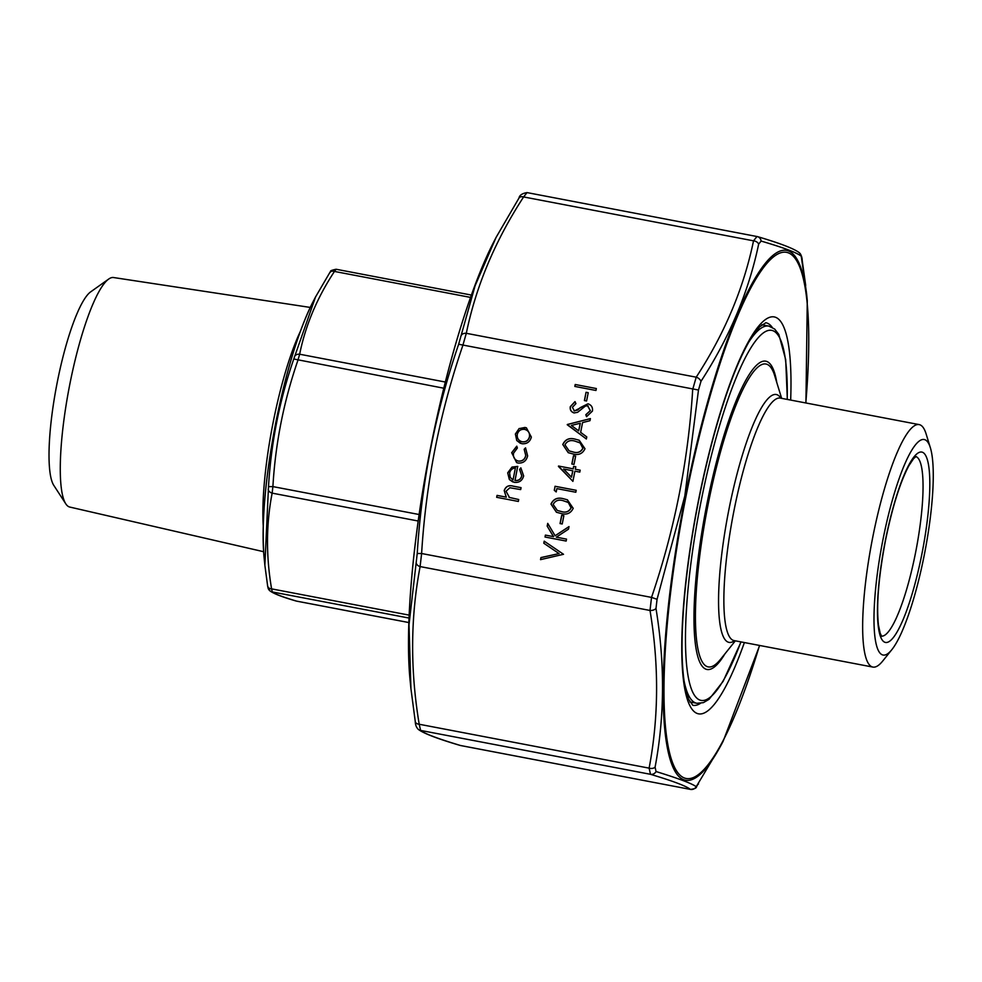<?xml version="1.0" encoding="UTF-8"?>
<svg xmlns="http://www.w3.org/2000/svg" width="982" height="982" viewBox="0 0 982 982"><rect width="100%" height="100%" fill="white"/><g stroke="black" fill="none" stroke-linecap="round" stroke-linejoin="round"><path stroke-width="1.47" d="M310.238 307.427L113.581 277.538A116.833 23.151 100.8 0 0 108.695 279.06L90.7 291.838A100.569 19.935 100.8 0 0 56.612 385.607A100.569 19.935 100.8 0 0 53.764 485.329L65.794 503.84A116.833 23.151 100.8 0 0 69.771 507.056L263.606 551.7M108.695 279.06A116.833 23.151 100.8 0 0 69.096 387.988A116.833 23.151 100.8 0 0 65.794 503.84M470.55 297.411L334.457 271.437A5.487 3.744 -147 0 0 329.829 272.517C332.014 271.449 327.362 271.093 336.139 269.252L334.457 271.437C317.039 297.914 305.439 325.508 299.657 354.22L297.89 360.369C283.749 401.331 275.414 443.41 272.898 486.606L272.149 493.136C266.147 523.934 265.962 555.849 271.597 588.869L272.296 591.95C274.555 593.889 282.62 596.946 296.515 601.107L295.999 600.984A5.487 5.18 -73.2 0 0 296.515 601.107L408.868 622.551M409.15 615.125L271.597 588.869A5.487 3.486 170.6 0 1 267.669 586.242A5.487 3.486 170.6 0 1 267.644 586.033L264.87 565.276L268.503 486.618C271.093 442.882 279.514 400.349 293.778 358.995L315.541 296.957L329.657 272.812A5.487 3.744 -147 0 1 329.829 272.517L315.553 296.957M445.337 382.035L299.657 354.22A5.487 4.038 -168.3 0 0 294.477 356.515M443.79 388.221L293.778 358.995M419.118 514.519L272.898 486.606L268.503 486.618M418.185 521.012L272.149 493.136A5.487 3.781 -169.3 0 1 268.196 489.257M267.926 587.285A5.487 5.475 -50.9 0 0 269.903 590.833L269.903 590.833A5.487 5.475 -50.9 0 0 272.296 591.95L409.028 618.059M295.999 600.984C282.251 597.007 273.548 593.631 269.903 590.833L267.669 586.242L264.894 565.485M882.99 539.486A109.714 21.751 -79.2 0 1 930.371 447.78A109.714 21.751 -79.2 0 1 924.983 551.368A109.714 21.751 -79.2 0 1 891.84 649.667A109.714 21.751 -79.2 0 1 882.99 539.486M930.371 447.78L926.1 433.884A123.425 24.464 100.8 0 0 919.14 424.592A123.425 24.464 100.8 0 0 872.789 537.056A123.425 24.464 100.8 0 0 872.863 667.073A123.425 24.464 100.8 0 0 882.744 660.996L891.84 649.667M563.852 515.71L562.22 523.983L560.047 523.578L561.692 515.305L563.852 515.71L561.692 515.305M566.528 539.118L566.148 541.057L545.022 537.019L545.403 535.092L553.443 536.626L547.183 526.119L547.723 523.369L555.112 535.755L569.02 526.573L568.504 529.151L556.34 537.179L566.528 539.118L556.34 537.179M514.899 480.468C518.447 480.836 520.718 479.29 521.724 475.816L519.613 469.408L520.841 467.862L523.664 475.939C522.289 480.763 519.122 482.899 514.151 482.322L509.363 479.535L507.694 472.833L511.99 467.088L517.686 466.401L515.022 480.517C518.57 480.885 520.841 479.339 521.847 475.865L521.724 475.816M563.521 554.29L540.542 559.642L540.947 557.567L559.016 553.578L543.795 543.23L544.2 541.156L563.521 554.29M574.924 471.176L572.899 481.376L558.513 466.033L573.144 468.831L573.635 466.352L575.796 466.757L575.305 469.236L580.178 470.169L579.797 472.109L574.924 471.176M586.352 439.003L567.301 424.494L590.391 418.602L589.973 420.701L582.572 422.579L580.644 432.338L586.77 436.904L586.352 439.003M806.504 292.967L801.251 256.241A5.487 5.475 128 0 0 799.201 252.632L799.201 252.632C793.922 248.606 780.027 243.266 757.515 236.625L527.027 192.595L523.615 196.94C495.161 240.615 476.049 286.069 466.303 333.303L462.78 345.603C439.703 413.115 425.979 482.42 421.609 553.517L420.112 566.577C410.451 617.347 410.157 669.908 419.204 724.25L420.603 730.424C424.543 733.664 437.837 738.685 460.484 745.498L459.969 745.375A5.487 5.18 -73.2 0 0 460.484 745.498L690.395 789.393C686.455 786.152 673.161 781.12 650.501 774.307L649.114 768.145C658.775 717.363 659.069 664.802 650.01 610.46L651.52 597.4C674.597 529.887 688.321 460.583 692.691 389.486L696.201 377.186C724.667 333.524 743.767 288.07 753.525 240.835L756.987 236.502A5.487 5.18 106.8 0 1 757.515 236.625L757.515 236.625A5.487 5.18 106.8 0 1 761.099 241.069L758.656 244.113C748.738 291.617 729.503 337.366 700.964 381.36L698.484 390.026L684.81 495.996L657.056 599.29L655.988 608.496C664.998 663.402 664.691 716.308 655.08 767.2L656.062 771.545C678.795 778.566 692.175 783.624 696.213 786.717L721.205 744.945M509.057 497.358L518.717 499.519L518.336 501.446L496.671 497.309L497.052 495.382L506.196 497.125L504.196 490.534C505.73 486.336 508.737 484.875 513.181 486.151L521.061 487.649L520.681 489.588L509.867 487.747L506.025 491.233L509.523 497.555M596.344 388.541L595.964 390.468L574.838 386.429L575.219 384.502L596.344 388.541L575.219 384.502M588.218 392.702L586.573 400.987L584.413 400.57L586.045 392.297L588.218 392.702M574.016 410.857L577.576 410.12L580.252 407.628L587.948 403.823C591.397 404.94 592.907 407.346 592.453 411.053L586.536 416.712L585.824 414.699L590.28 410.648L587.531 405.75L585.309 406.118L577.6 412.33L574.151 412.919C571.119 411.998 569.83 409.911 570.272 406.683L574.973 401.626L575.931 403.627L572.396 407.309L574.445 410.979L587.948 403.823L588.856 404.068M588.169 405.934L587.531 405.75M574.151 412.919L573.292 412.685M575.366 439.2L579.184 440.231L584.99 448.737C582.51 453.893 578.337 455.587 572.469 453.819L568.222 452.677L562.772 444.502C565.251 439.273 569.437 437.506 575.366 439.2L579.245 440.255M575.648 456.139L574.016 464.412L571.843 464.007L573.488 455.734L575.648 456.139L573.488 455.734M521.798 443.717L516.753 440.513L515.378 434.032L519.11 428.545L526.389 427.821L531.36 437.088C529.973 441.986 526.782 444.195 521.798 443.717M518.066 463.038L516.642 462.632L511.683 452.69L516.728 446.184L517.391 447.988L513.549 453.193C512.96 457.231 514.531 459.858 518.275 461.074C522.252 461.344 524.744 459.49 525.751 455.501L524.167 449.277L525.53 447.866L527.641 455.893C526.34 461.012 523.148 463.381 518.066 463.038M517.318 460.816L518.398 461.123C522.375 461.393 524.867 459.539 525.873 455.55L525.751 455.501M563.57 498.77L567.387 499.801L573.193 508.32C570.714 513.463 566.54 515.157 560.673 513.39L556.426 512.248L550.988 504.073C553.455 498.856 557.641 497.088 563.57 498.77L567.449 499.826M556.855 488.619L556.193 491.933L554.278 490.251L555.063 486.274L576.201 490.3L575.808 492.24L556.855 488.619M459.969 745.375C437.444 738.734 423.549 733.394 418.283 729.368L418.283 729.368C416.368 727.453 415.361 724.863 415.276 721.61A5.487 3.486 -9.2 0 1 415.251 721.414L410.93 688.566L409.015 624.712L417.227 553.504C421.683 481.806 435.492 412.047 458.655 344.24L475.104 285.75L496.106 237.374L518.827 198.339A5.487 3.756 32.8 0 1 518.987 198.045A5.487 3.756 32.8 0 1 523.615 196.94L753.525 240.835A5.487 4.038 12 0 1 758.656 244.113M801.251 256.241C797.224 252.791 783.845 247.734 761.099 241.069M460.668 745.547L690.395 789.393A5.487 5.475 128 0 0 696.213 786.717M418.283 729.368A5.487 5.475 -52 0 0 420.603 730.424L650.501 774.307A5.487 5.18 106.8 0 0 656.062 771.545M410.992 689.155L415.276 721.61A5.487 3.486 -9.2 0 0 419.204 724.25L649.114 768.145A5.487 3.781 -169.5 0 0 655.08 767.2M416.159 562.711A5.487 3.781 10.5 0 0 420.112 566.577L650.01 610.46A5.487 3.486 170.8 0 0 655.988 608.496M417.227 553.504L421.609 553.517L651.52 597.4L657.056 599.29M458.655 344.24L698.484 390.026M461.135 335.574A5.487 4.038 12 0 1 466.303 333.303L696.201 377.186A5.487 3.756 32.8 0 1 700.964 381.36M496.794 497.334L497.052 495.382M497.174 495.419L506.196 497.125M506.319 497.174L504.196 490.534M504.318 490.583C505.865 486.385 508.86 484.924 513.304 486.2L521.061 487.673M509.179 497.408L518.717 499.531M574.961 386.454L575.342 384.551M584.535 400.595L586.045 392.297M586.168 392.346L588.206 392.726M586.635 416.687L585.824 414.699M585.947 414.735L590.28 410.648M590.403 410.685L587.666 405.787M574.274 412.968C571.242 412.047 569.953 409.96 570.395 406.72L570.272 406.683M570.395 406.72L575.096 401.675M588.071 403.872L588.918 404.093M586.364 438.966L567.252 424.764M567.424 424.543L590.378 418.676M578.693 430.877L580.337 423.23L571.389 425.439L578.693 430.877L580.215 423.193M568.283 452.702L562.772 444.502M562.907 444.551C565.374 439.322 569.56 437.555 575.489 439.249M569.192 450.922L572.96 451.929C577.526 453.426 580.853 452.211 582.952 448.308L580.239 443.005L578.103 441.986M564.957 444.846L569.13 450.898L572.837 451.88C577.404 453.377 580.73 452.162 582.829 448.258L580.117 442.956L574.973 441.127C570.407 439.752 567.068 440.992 564.957 444.846M571.978 464.032L573.611 455.771M572.911 481.315L558.439 466.425M558.635 466.082L573.144 468.831M573.267 468.88L573.635 466.352M573.758 466.389L575.796 466.781M580.178 470.194L575.305 469.236M571.487 477.166L572.887 470.808L563.582 469.003L571.487 477.166L572.752 470.759M540.677 559.605L540.947 557.567M541.082 557.616L559.016 553.578M559.139 553.627L543.795 543.23M543.918 543.279L544.323 541.242M520.411 443.336L516.753 440.513M516.876 440.562L515.378 434.032M515.501 434.081L519.11 428.545M519.232 428.594L525.026 427.44M525.149 427.489L526.45 427.845M521.172 441.507L522.314 441.839C526.107 442.195 528.525 440.513 529.58 436.781C530.022 432.939 528.426 430.484 524.781 429.429M529.58 436.781L529.458 436.732C529.899 432.89 528.304 430.435 524.646 429.38L525.775 429.699M524.646 429.38C520.853 429.011 518.398 430.693 517.269 434.412C516.888 438.267 518.533 440.722 522.191 441.79C525.984 442.146 528.402 440.464 529.458 436.732M522.314 441.839L521.233 441.532M516.704 462.657L511.683 452.69M511.806 452.739L516.851 446.233M517.379 460.84L518.398 461.123M525.873 455.55L524.167 449.277M524.29 449.326L525.615 447.952M521.847 475.865L519.613 469.408M519.748 469.457L520.939 467.948M512.776 481.941L509.363 479.535M509.486 479.584L507.694 472.833M507.817 472.882L511.99 467.088M512.113 467.137L517.809 466.45M513.046 479.903L515.403 467.972C512.285 468.267 510.358 469.973 509.609 473.103L510.259 477.424L513.046 479.903L515.403 467.972M545.145 537.044L545.403 535.092M545.526 535.141L553.443 536.626M553.578 536.675L547.183 526.119M547.305 526.168L547.821 523.541M568.983 526.72L555.112 535.755M560.182 523.602L561.814 515.354M556.487 512.273L550.988 504.073M551.111 504.122C553.578 498.893 557.764 497.125 563.693 498.819M557.395 510.493L561.164 511.499C565.73 512.997 569.057 511.794 571.156 507.878L568.443 502.575L566.307 501.557M553.161 504.429L557.334 510.468L561.041 511.462C565.607 512.948 568.934 511.745 571.033 507.841L568.32 502.526L563.177 500.697C558.611 499.322 555.272 500.562 553.161 504.429M556.205 491.872L554.278 490.251M554.4 490.3L555.063 486.274M555.198 486.323L576.188 490.325M263.237 525.615A124.714 24.722 -79.2 0 1 273.119 422.542A124.714 24.722 -79.2 0 1 300.283 331.56M336.188 269.264L471.372 295.066L336.139 269.252M264.097 557.543C261.237 522.952 265.177 477.768 275.905 421.99C286.314 370.644 298.626 330.713 312.841 302.186A156.334 30.982 100.8 0 0 275.967 421.978A156.334 30.982 100.8 0 0 264.097 557.543L264.87 565.276M885.396 540.407A96.911 19.21 -79.2 0 1 929.033 468.451A96.911 19.21 -79.2 0 1 896.443 633.022A96.911 19.21 -79.2 0 1 885.396 540.407M919.14 424.592L780.359 398.103A123.425 24.464 100.8 0 0 733.996 510.566A123.425 24.464 100.8 0 0 734.07 640.583L872.863 667.073M881.578 636.14A91.424 18.118 100.8 0 0 916.145 549.687A91.424 18.118 100.8 0 0 915.862 456.569M734.585 640.681A126.175 25.004 -79.2 0 1 728.914 509.498A126.175 25.004 -79.2 0 1 780.874 398.201M781.647 398.348L774.675 375.676A154.149 30.552 100.8 0 0 708.083 504.539A154.149 30.552 100.8 0 0 720.518 659.339L735.371 640.829M724.986 653.767A156.899 31.093 -79.2 0 1 695.281 643.247A156.899 31.093 -79.2 0 1 706.868 504.208A156.899 31.093 -79.2 0 1 776.774 382.501M787.22 399.416A188.348 37.328 100.8 0 0 757.441 338.618A188.348 37.328 100.8 0 0 700.952 501.974A188.348 37.328 100.8 0 0 690.088 684.982A188.348 37.328 100.8 0 0 740.931 641.897M748.603 342.399A191.993 38.053 -79.2 0 1 768.857 326.098L761.848 324.76M741.054 641.909L723.133 681.348L709.053 699.319L703.37 702.658L696.852 703.284A191.993 38.053 -79.2 0 1 684.037 680.673M805.792 402.964A267.828 53.089 100.8 0 0 742.404 305.058A267.828 53.089 100.8 0 0 664.507 713.104A267.828 53.089 100.8 0 0 759.516 645.444M744.381 642.547A202.059 40.053 -79.2 0 1 681.864 656.504A202.059 40.053 -79.2 0 1 737.691 364.077A202.059 40.053 -79.2 0 1 790.67 400.067M772.183 327.301A194.743 38.593 100.8 0 0 765.85 322.734L759.552 326.871L749.696 340.521C737.089 362.26 724.728 395.5 712.588 440.255C698.779 492.62 689.425 544.629 684.528 596.27C681.25 633.476 681.213 662.42 684.393 683.079L688.456 699.061L692.826 705.309A194.743 38.593 100.8 0 0 700.387 703.394M410.206 681.398C404.682 628.64 412.722 537.277 430.632 447.534C447.092 363.892 471.409 284.755 494.302 240.86A269.706 53.458 100.8 0 0 430.693 447.522A269.706 53.458 100.8 0 0 410.206 681.398L410.918 688.566M721.377 744.638L723.182 741.152A269.706 53.458 -79.2 0 1 666.324 741.876A269.706 53.458 -79.2 0 1 685.326 496.131A269.706 53.458 -79.2 0 1 757.122 274.972A269.706 53.458 -79.2 0 1 807.278 300.602L806.566 293.434M312.841 302.186L315.517 296.994M408.868 622.563L296.589 601.131M696.852 703.284L689.843 701.946M768.857 326.098L774.663 329.056L778.824 334.432L785.698 359.67L787.343 399.441M881.726 636.299L880.216 633.378L878.46 625.117C876.288 604.875 878.632 576.655 885.494 540.456C892.343 507.093 900.15 482.162 908.902 465.664L913.579 458.643L916.059 456.47M494.302 240.86L496.106 237.362M527.027 192.595C522.191 193.405 519.515 195.222 518.987 198.045L496.229 237.153M723.182 741.152L759.651 645.469M807.278 300.602L805.927 402.988M690.456 789.418C698.938 788.251 695.011 786.84 698.497 783.955M799.201 252.632C801.116 254.547 802.122 257.137 802.208 260.402L805.694 285.467"/></g></svg>
